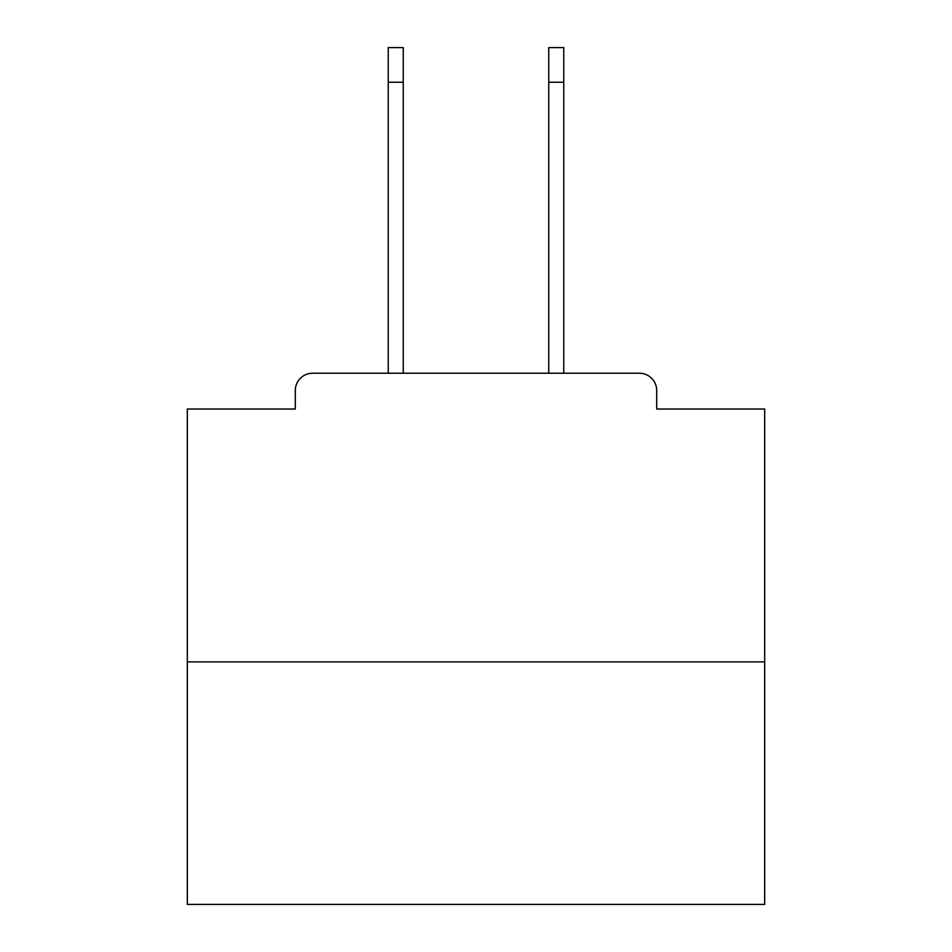 <?xml version="1.0" encoding="UTF-8"?>
<svg xmlns="http://www.w3.org/2000/svg" width="952" height="952" viewBox="0 0 952 952"><rect width="100%" height="100%" fill="white"/><g stroke="black" fill="none" stroke-linecap="round" stroke-linejoin="round"><path stroke-width="1.43" d="M656.713 409.027L656.713 390.546L656.713 409.027L764.682 409.027L764.682 904.4L187.318 904.4L187.318 409.027L295.287 409.027L295.287 390.546L295.287 409.027M764.682 661.914L187.318 661.914M656.713 390.546A17.326 17.326 0 0 0 639.387 373.232L312.613 373.232A17.326 17.326 0 0 0 295.287 390.546M639.387 373.232L563.762 373.232L563.762 82.241L548.745 82.241L548.745 47.6L563.762 47.6L563.762 82.241M388.237 82.241L388.237 47.6L403.255 47.6L403.255 82.241L388.237 82.241L388.237 373.232L312.613 373.232M403.255 373.232L403.255 82.241M548.745 373.232L548.745 82.241"/></g></svg>
